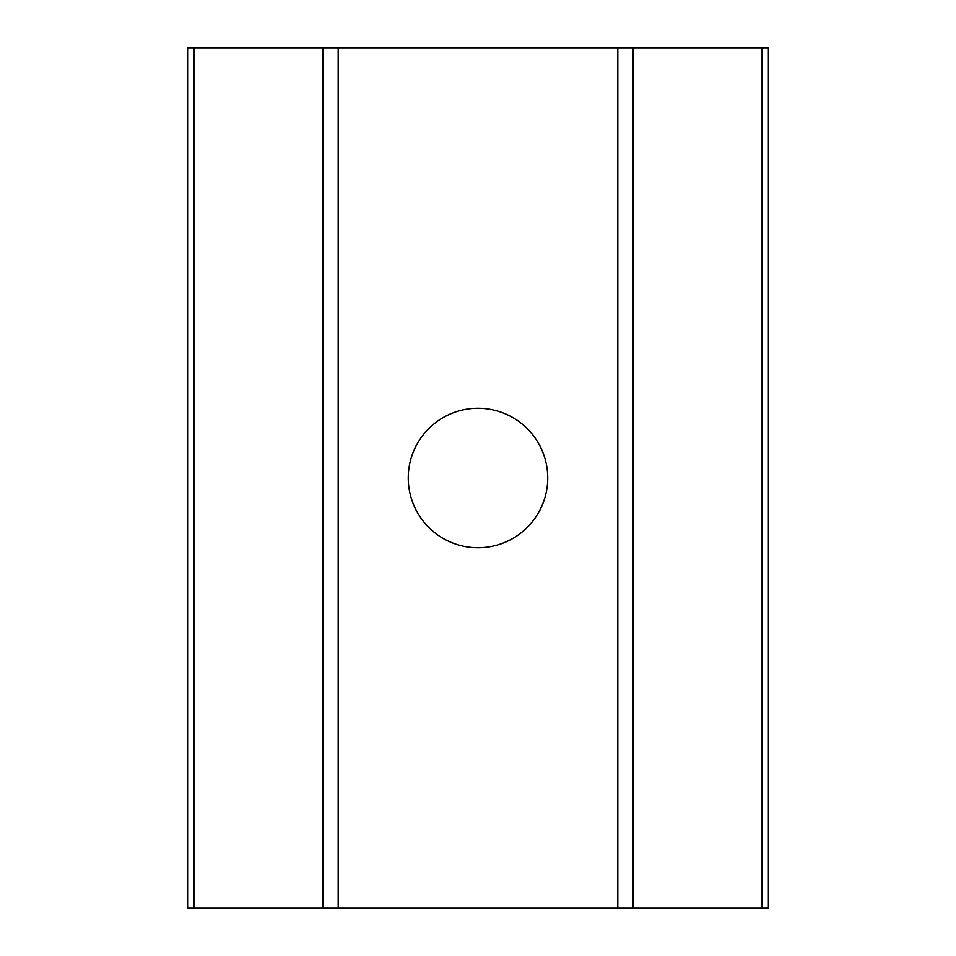 <?xml version="1.0" encoding="UTF-8"?>
<svg xmlns="http://www.w3.org/2000/svg" width="956" height="956" viewBox="0 0 956 956"><rect width="100%" height="100%" fill="white"/><g stroke="black" fill="none" stroke-linecap="round" stroke-linejoin="round"><path stroke-width="1.43" d="M408.26 478A69.74 69.74 0 0 1 478 408.26A69.74 69.74 0 0 1 547.74 478A69.74 69.74 0 0 1 478 547.74A69.74 69.74 0 0 1 408.26 478M187.615 47.8L768.385 47.8L768.385 908.2L187.615 908.2L187.615 47.8M193.913 47.8L193.913 908.2M322.973 47.8L322.973 908.2M338.185 47.8L338.185 908.2M617.815 47.8L617.815 908.2M633.027 47.8L633.027 908.2M762.087 47.8L762.087 908.2"/></g></svg>
